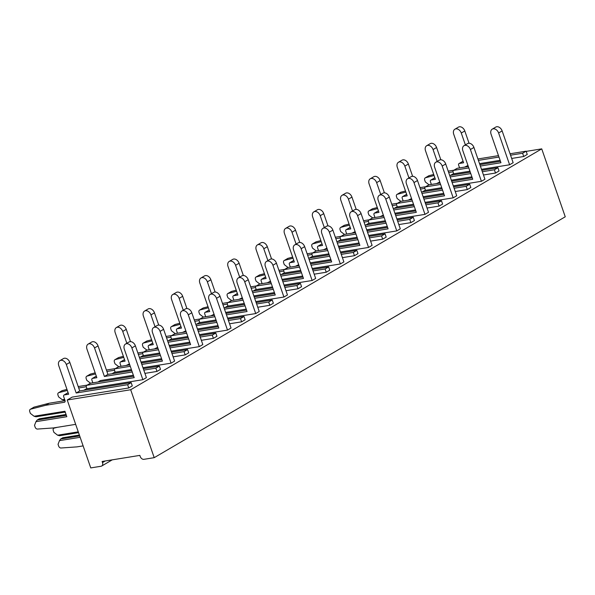 <?xml version="1.0" encoding="UTF-8"?>
<svg xmlns="http://www.w3.org/2000/svg" width="595" height="595" viewBox="0 0 595 595"><rect width="100%" height="100%" fill="white"/><g stroke="black" fill="none" stroke-linecap="round" stroke-linejoin="round"><path stroke-width="0.89" d="M154.209 457.667L130.684 389.747L541.733 148.869L565.25 216.788L154.209 457.667L143.916 459.333A3.518 2.521 -120.4 0 1 140.212 456.477L139.84 455.391L102.109 461.482L102.489 462.575L105.196 460.984M464.673 167.091L467.975 165.514M509.618 164.778L498.617 132.99A5.162 3.696 -120.4 0 0 492.236 129.152L495.761 127.085A5.162 3.696 59.6 0 1 502.143 130.922L513.15 162.71L509.618 164.778L481.496 169.315M469.938 171.189L453.026 173.918L450.571 175.354M481.838 170.304L497.911 167.708L499.041 170.973L495.516 173.041L483.46 174.989M471.902 176.856L451.322 180.181M439.764 182.048L436.462 183.624M481.407 181.304L470.407 149.524A5.162 3.696 -120.4 0 0 464.026 145.686L467.551 143.618A5.162 3.696 59.6 0 1 473.932 147.456L484.932 179.244L481.407 181.304L453.286 185.848M441.728 187.715L424.815 190.452L422.361 191.888M453.628 186.837L469.7 184.242L470.831 187.507L467.306 189.574L455.249 191.523M443.691 193.39L423.112 196.714M411.547 198.581L408.252 200.158M453.197 197.838L442.189 166.057A5.162 3.696 -120.4 0 0 435.808 162.212L439.341 160.152A5.162 3.696 59.6 0 1 445.722 163.989L456.722 195.77L453.197 197.838L425.075 202.382M413.51 204.249L396.605 206.978L394.15 208.421M425.418 203.371L441.49 200.775L442.62 204.04L439.095 206.108L427.039 208.049M415.474 209.923L394.902 213.241M383.336 215.115L380.041 216.684M424.986 214.371L413.979 182.591A5.162 3.696 -120.4 0 0 407.597 178.745L411.123 176.678A5.162 3.696 59.6 0 1 417.504 180.523L428.512 212.303L424.986 214.371L396.865 218.915M385.3 220.782L368.394 223.512L365.932 224.955M397.207 219.905L413.28 217.309L414.41 220.574L410.877 222.642L398.829 224.583M387.263 226.45L366.691 229.774M355.126 231.641L351.831 233.218M396.776 230.905L385.768 199.124A5.162 3.696 -120.4 0 0 379.387 195.279L382.912 193.211A5.162 3.696 59.6 0 1 389.294 197.057L400.301 228.837L396.776 230.905L368.655 235.449M357.089 237.316L340.184 240.045L337.722 241.488M368.997 236.431L385.062 233.835L386.192 237.108L382.667 239.168L370.618 241.116M359.053 242.983L338.481 246.308M326.915 248.175L323.62 249.751M368.565 247.438L357.558 215.65A5.162 3.696 -120.4 0 0 351.176 211.813L354.702 209.745A5.162 3.696 59.6 0 1 361.083 213.59L372.091 245.371L368.565 247.438L340.444 251.983M328.879 253.849L311.966 256.579L309.512 258.014M340.786 252.964L356.851 250.369L357.982 253.634L354.456 255.701L342.408 257.65M330.842 259.517L310.27 262.841M298.705 264.708L295.41 266.285M340.355 263.972L329.347 232.184A5.162 3.696 -120.4 0 0 322.966 228.346L326.491 226.279A5.162 3.696 59.6 0 1 332.873 230.116L343.88 261.904L340.355 263.972L312.234 268.509M300.668 270.375L283.755 273.112L281.301 274.548M312.576 269.498L328.641 266.902L329.771 270.167L326.246 272.235L314.197 274.183M302.632 276.05L282.052 279.375M270.494 281.242L267.192 282.818M312.137 280.498L301.137 248.717A5.162 3.696 -120.4 0 0 294.756 244.88L298.281 242.812A5.162 3.696 59.6 0 1 304.662 246.65L315.67 278.438L312.137 280.498L284.016 285.042M272.458 286.909L255.545 289.646L253.091 291.081M284.358 286.031L300.43 283.436L301.561 286.701L298.036 288.768L285.979 290.717M274.421 292.584L253.842 295.908M242.284 297.775L238.982 299.345M283.927 297.031L272.919 265.251A5.162 3.696 -120.4 0 0 266.538 261.406L270.071 259.338A5.162 3.696 59.6 0 1 276.452 263.183L287.452 294.964L283.927 297.031L255.805 301.576M244.248 303.443L227.335 306.172L224.88 307.615M256.147 302.565L272.22 299.969L273.35 303.234L269.825 305.302L257.769 307.243M246.211 309.117L225.631 312.435M214.066 314.309L210.771 315.878M255.716 313.565L244.709 281.785A5.162 3.696 -120.4 0 0 238.327 277.939L241.853 275.872A5.162 3.696 59.6 0 1 248.234 279.717L259.242 311.497L255.716 313.565L227.595 318.109M216.03 319.976L199.124 322.706L196.67 324.149M227.937 319.099L244.01 316.503L245.14 319.768L241.615 321.836L229.558 323.777M217.993 325.644L197.421 328.968M185.856 330.835L182.561 332.412M227.506 330.099L216.498 298.318A5.162 3.696 -120.4 0 0 210.117 294.473L213.642 292.405A5.162 3.696 59.6 0 1 220.024 296.25L231.031 328.031L227.506 330.099L199.385 334.643M187.819 336.51L170.914 339.239L168.452 340.682M199.727 335.625L215.799 333.029L216.93 336.294L213.397 338.362L201.348 340.31M189.783 342.177L169.211 345.502M157.645 347.368L154.35 348.945M199.295 346.632L188.288 314.844A5.162 3.696 -120.4 0 0 181.906 311.007L185.432 308.939A5.162 3.696 59.6 0 1 191.813 312.777L202.821 344.565L199.295 346.632L171.174 351.169M159.609 353.043L142.703 355.773L140.242 357.208M171.516 352.158L187.581 349.562L188.712 352.828L185.186 354.895L173.138 356.844M161.572 358.711L141 362.035M129.435 363.902L126.14 365.479M171.085 363.166L160.077 331.378A5.162 3.696 -120.4 0 0 153.696 327.54L157.221 325.472A5.162 3.696 59.6 0 1 163.603 329.31L174.61 361.098L171.085 363.166L142.964 367.703M131.398 369.569L114.485 372.306L112.031 373.742M143.306 368.692L159.371 366.096L160.501 369.361L156.976 371.429L144.927 373.377M133.362 375.244L100.384 380.569L97.93 382.012M142.874 379.692L131.867 347.911A5.162 3.696 -120.4 0 0 125.486 344.066L129.011 342.006A5.162 3.696 59.6 0 1 135.392 345.844L146.4 377.632L142.874 379.692L86.275 388.832L83.821 390.275M69.838 362.422L66.313 364.49A5.162 3.696 -120.4 0 0 59.931 360.644L63.457 358.577A5.162 3.696 59.6 0 1 69.838 362.422L79.715 390.937L131.16 382.63L132.291 385.895L128.765 387.962L72.174 397.103L67.235 399.996L130.684 389.747M541.733 148.869L526.196 151.383M510.056 153.77L526.121 151.175L527.252 154.44L523.726 156.507L511.678 158.456M500.112 160.323L479.533 163.647M102.489 462.575A3.518 2.521 -120.4 0 1 101.693 466.026A3.518 2.521 -120.4 0 1 101.046 466.257L90.752 467.915L67.235 399.996M125.486 344.066A5.162 3.696 -120.4 0 0 124.318 349.131L134.195 377.647L87.034 385.262A1.644 1.175 -120.4 0 0 86.729 385.374A1.644 1.175 -120.4 0 0 86.357 386.981L86.959 388.728M80.147 437.295L59.485 440.635L58.042 444.316L58.66 446.094A2.343 1.681 -120.4 0 0 61.002 448.005L77.038 446.875L83.129 445.893M79.38 435.071L62.787 437.749L60.668 438.991L79.678 435.919M78.547 432.654L59.537 435.726L57.596 435.19L78.265 431.851M57.202 427.336L54.123 428.132A2.343 1.681 -120.4 0 0 53.81 428.259A2.343 1.681 -120.4 0 0 53.282 430.557L53.892 432.342L57.596 435.19M133.704 376.233L90.559 383.202L87.034 385.262M86.729 385.374L90.254 383.306A1.644 1.175 59.6 0 1 90.559 383.202L92.827 382.801M60.668 438.991L59.485 440.635M59.931 360.644A5.162 3.696 -120.4 0 0 58.764 365.709L68.641 394.225L64.349 394.916A1.644 1.175 -120.4 0 0 64.052 395.028A1.644 1.175 -120.4 0 0 63.68 396.634L65.034 400.554A1.644 1.175 59.6 0 1 64.662 402.161A1.644 1.175 59.6 0 1 64.364 402.272L64.907 401.952M66.313 364.49L76.182 393.005L127.635 384.697L128.765 387.962M79.715 390.937L76.182 393.005M131.16 382.63L127.635 384.697M75.669 424.354L53.513 427.931L37.478 429.062A2.343 1.681 -120.4 0 1 35.127 427.151L34.51 425.365L35.953 421.684L66.826 416.701L64.937 411.257L34.071 416.247L36.012 416.783L65.219 412.06M66.052 414.477L39.255 418.806L37.143 420.048L66.35 415.325M34.071 416.247L30.367 413.391L29.75 411.614A2.343 1.681 -120.4 0 1 30.278 409.315L33.803 407.248A2.343 1.681 59.6 0 1 34.123 407.114L49.199 403.224L65.071 400.658M49.199 403.224L45.666 405.292L64.364 402.272M64.052 395.028L67.577 392.96A1.644 1.175 59.6 0 1 67.875 392.849L68.15 392.804M45.666 405.292L30.59 409.181A2.343 1.681 -120.4 0 0 30.278 409.315M37.143 420.048L35.953 421.684M88.142 344.111L91.667 342.051A5.162 3.696 59.6 0 1 98.049 345.888L94.523 347.956A5.162 3.696 -120.4 0 0 88.142 344.111A5.162 3.696 -120.4 0 0 86.974 349.176L96.851 377.691L92.56 378.383A1.644 1.175 -120.4 0 0 92.262 378.494A1.644 1.175 -120.4 0 0 91.89 380.101L92.835 382.83M98.049 345.888L107.926 374.404L104.4 376.471L132.231 371.979M94.523 347.956L104.4 376.471M143.797 370.112L155.845 368.164L156.976 371.429M159.371 366.096L155.845 368.164M107.926 374.404L131.74 370.559M64.892 400.137L62.282 399.714L64.617 399.334M62.282 399.714L58.578 396.865L57.96 395.08A2.343 1.681 -120.4 0 1 58.489 392.782L62.014 390.714A2.343 1.681 59.6 0 1 62.334 390.588L66.967 389.39M78.198 386.564L87.175 385.114M78.689 387.985L86.297 386.75M92.262 378.494L95.788 376.427A1.644 1.175 59.6 0 1 96.093 376.315L96.36 376.278M64.52 412.179A2.343 1.681 -120.4 0 0 65.376 412.521M67.332 390.446L58.808 392.648A2.343 1.681 -120.4 0 0 58.489 392.782M116.352 327.585L119.878 325.517A5.162 3.696 59.6 0 1 126.259 329.355L122.734 331.422A5.162 3.696 -120.4 0 0 116.352 327.585A5.162 3.696 -120.4 0 0 115.185 332.642L125.062 361.158L120.778 361.849A1.644 1.175 -120.4 0 0 120.473 361.961A1.644 1.175 -120.4 0 0 120.101 363.567L121.045 366.297M126.259 329.355L130.506 341.627M122.734 331.422L126.839 343.278M139.87 358.77L160.442 355.446M172.007 353.579L184.056 351.63L185.186 354.895M187.581 349.562L184.056 351.63M139.379 357.35L159.951 354.025M90.492 383.18L86.788 380.331L86.171 378.546A2.343 1.681 -120.4 0 1 86.699 376.248L90.232 374.181A2.343 1.681 59.6 0 1 90.544 374.054L95.178 372.857M106.408 370.031L115.385 368.58M106.899 371.451L114.508 370.224M120.473 361.961L123.998 359.893A1.644 1.175 59.6 0 1 124.303 359.789L124.571 359.744M95.542 373.92L87.019 376.122A2.343 1.681 -120.4 0 0 86.699 376.248M144.563 311.051L148.088 308.983A5.162 3.696 59.6 0 1 154.469 312.821L150.944 314.889A5.162 3.696 -120.4 0 0 144.563 311.051A5.162 3.696 -120.4 0 0 143.395 316.109L153.272 344.631L148.988 345.323A1.644 1.175 -120.4 0 0 148.683 345.427A1.644 1.175 -120.4 0 0 148.311 347.041L149.256 349.771M154.469 312.821L158.716 325.093M150.944 314.889L155.05 326.744M168.08 342.237L188.652 338.912M200.218 337.045L212.266 335.097L213.397 338.362M215.799 333.029L212.266 335.097M167.589 340.816L188.161 337.499M121.038 366.267L118.703 366.646L114.999 363.798L114.381 362.013A2.343 1.681 -120.4 0 1 114.917 359.715L118.442 357.647A2.343 1.681 59.6 0 1 118.755 357.521L123.388 356.323M137.862 352.976L143.596 352.047M138.352 354.397L142.718 353.69M148.683 345.427L152.208 343.36A1.644 1.175 59.6 0 1 152.513 343.255L152.781 343.211M123.753 357.387L115.229 359.588A2.343 1.681 -120.4 0 0 114.917 359.715M118.703 366.646L115.244 368.736A1.644 1.175 -120.4 0 0 114.939 368.841A1.644 1.175 -120.4 0 0 114.575 370.454L115.177 372.195M172.773 294.518L176.298 292.45A5.162 3.696 59.6 0 1 182.68 296.295L179.155 298.355A5.162 3.696 -120.4 0 0 172.773 294.518A5.162 3.696 -120.4 0 0 171.613 299.575L181.482 328.098L177.198 328.79A1.644 1.175 -120.4 0 0 176.894 328.894A1.644 1.175 -120.4 0 0 176.522 330.508L177.474 333.237M182.68 296.295L186.934 308.56M179.155 298.355L183.26 310.211M196.291 325.703L216.863 322.378M228.428 320.512L240.484 318.563L241.615 321.836M244.01 316.503L240.484 318.563M195.8 324.29L216.372 320.965M149.248 349.741L146.913 350.113L143.216 347.264L142.599 345.487A2.343 1.681 -120.4 0 1 143.127 343.181L146.653 341.121A2.343 1.681 59.6 0 1 146.965 340.987L151.599 339.79M166.072 336.443L171.806 335.521M166.563 337.863L170.929 337.157M176.894 328.894L180.419 326.826A1.644 1.175 59.6 0 1 180.724 326.722L180.992 326.677M151.963 340.853L143.44 343.055A2.343 1.681 -120.4 0 0 143.127 343.181M200.984 277.984L204.509 275.916A5.162 3.696 59.6 0 1 210.89 279.762L207.365 281.829A5.162 3.696 -120.4 0 0 200.984 277.984A5.162 3.696 -120.4 0 0 199.823 283.049L209.7 311.564L205.409 312.256A1.644 1.175 -120.4 0 0 205.104 312.36A1.644 1.175 -120.4 0 0 204.739 313.974L205.684 316.704L203.341 317.053L199.875 319.136A1.644 1.175 -120.4 0 0 199.578 319.247A1.644 1.175 -120.4 0 0 199.206 320.854L199.808 322.594M210.89 279.762L215.145 292.033M207.365 281.829L211.47 293.677M224.501 309.169L245.081 305.852M256.638 303.978L268.695 302.037L269.825 305.302M272.22 299.969L268.695 302.037M224.01 307.756L244.59 304.432M177.459 333.207L175.131 333.579L171.427 330.731L170.81 328.953A2.343 1.681 -120.4 0 1 171.338 326.655L174.863 324.587A2.343 1.681 59.6 0 1 175.175 324.454L179.809 323.256M194.282 319.909L200.017 318.987M194.773 321.33L199.139 320.623M205.104 312.36L208.637 310.3A1.644 1.175 59.6 0 1 208.934 310.188L209.209 310.144M180.181 324.32L171.65 326.521A2.343 1.681 -120.4 0 0 171.338 326.655M175.131 333.579L171.665 335.669A1.644 1.175 -120.4 0 0 171.367 335.773A1.644 1.175 -120.4 0 0 170.996 337.387L171.598 339.128M229.194 261.45L232.727 259.383A5.162 3.696 59.6 0 1 239.108 263.228L235.575 265.296A5.162 3.696 -120.4 0 0 229.194 261.45A5.162 3.696 -120.4 0 0 228.034 266.515L237.911 295.031L233.619 295.722A1.644 1.175 -120.4 0 0 233.322 295.834A1.644 1.175 -120.4 0 0 232.95 297.441L233.895 300.17M239.108 263.228L243.355 275.5M235.575 265.296L239.681 277.144M252.711 292.643L273.291 289.319M284.849 287.452L296.905 285.503L298.036 288.768M300.43 283.436L296.905 285.503M252.221 291.223L272.8 287.898M203.341 317.053L199.637 314.197L199.02 312.42A2.343 1.681 -120.4 0 1 199.548 310.121L203.074 308.054A2.343 1.681 59.6 0 1 203.386 307.92L208.019 306.73M222.493 303.383L228.227 302.453M222.984 304.796L227.35 304.09M233.322 295.834L236.847 293.766A1.644 1.175 59.6 0 1 237.145 293.655L237.42 293.61M208.391 307.786L199.861 309.988A2.343 1.681 -120.4 0 0 199.548 310.121M257.412 244.917L260.937 242.857A5.162 3.696 59.6 0 1 267.319 246.694L263.793 248.762A5.162 3.696 -120.4 0 0 257.412 244.917A5.162 3.696 -120.4 0 0 256.244 249.982L266.121 278.497L261.83 279.189A1.644 1.175 -120.4 0 0 261.532 279.3A1.644 1.175 -120.4 0 0 261.16 280.907L262.105 283.637M267.319 246.694L271.565 258.966M263.793 248.762L267.899 260.617M280.922 276.11L301.501 272.785M313.067 270.918L325.115 268.97L326.246 272.235M328.641 266.902L325.115 268.97M280.431 274.689L301.011 271.365M233.88 300.14L231.552 300.52L227.848 297.671L227.231 295.886A2.343 1.681 -120.4 0 1 227.759 293.588L231.284 291.52A2.343 1.681 59.6 0 1 231.604 291.394L236.237 290.196M250.711 286.85L256.438 285.92M251.202 288.263L255.56 287.563M261.532 279.3L265.058 277.233A1.644 1.175 59.6 0 1 265.363 277.121L265.63 277.084M236.602 291.252L228.071 293.461A2.343 1.681 -120.4 0 0 227.759 293.588M231.552 300.52L228.093 302.602A1.644 1.175 -120.4 0 0 227.788 302.714A1.644 1.175 -120.4 0 0 227.416 304.32L228.019 306.061M285.622 228.391L289.148 226.323A5.162 3.696 59.6 0 1 295.529 230.161L292.004 232.229A5.162 3.696 -120.4 0 0 285.622 228.391A5.162 3.696 -120.4 0 0 284.455 233.448L294.332 261.964L290.048 262.663A1.644 1.175 -120.4 0 0 289.743 262.767A1.644 1.175 -120.4 0 0 289.371 264.373L290.315 267.103M295.529 230.161L299.776 242.433M292.004 232.229L296.109 244.084M309.14 259.576L329.712 256.252M341.277 254.385L353.326 252.436L354.456 255.701M356.851 250.369L353.326 252.436M308.641 258.156L329.221 254.831M262.097 283.607L259.762 283.986L256.058 281.137L255.441 279.353A2.343 1.681 -120.4 0 1 255.969 277.054L259.502 274.987A2.343 1.681 59.6 0 1 259.814 274.86L264.448 273.663M278.921 270.316L284.655 269.386M279.412 271.729L283.778 271.03M289.743 262.767L293.268 260.699A1.644 1.175 59.6 0 1 293.573 260.595L293.841 260.55M264.812 274.726L256.289 276.928A2.343 1.681 -120.4 0 0 255.969 277.054M259.762 283.986L256.304 286.076A1.644 1.175 -120.4 0 0 255.999 286.18A1.644 1.175 -120.4 0 0 255.627 287.787L256.229 289.534M153.696 327.54A5.162 3.696 -120.4 0 0 152.528 332.598L162.405 361.113L141.833 364.438M161.914 359.7L141.342 363.024M129.777 364.891L118.769 366.669A1.644 1.175 59.6 0 0 118.465 366.773L114.939 368.841M130.268 366.304L115.244 368.736M181.906 311.007A5.162 3.696 -120.4 0 0 180.739 316.064L190.616 344.587L170.044 347.904M158.478 349.778L143.454 352.203A1.644 1.175 -120.4 0 0 143.15 352.307A1.644 1.175 -120.4 0 0 142.785 353.921L143.388 355.661M190.125 343.166L169.553 346.491M157.987 348.358L146.98 350.135L143.454 352.203M143.15 352.307L146.682 350.239A1.644 1.175 59.6 0 1 146.98 350.135M210.117 294.473A5.162 3.696 -120.4 0 0 208.957 299.53L218.826 328.053L198.254 331.378M218.335 326.633L197.763 329.957M186.198 331.824L175.19 333.602A1.644 1.175 59.6 0 0 174.893 333.713L171.367 335.773M186.689 333.245L171.665 335.669M238.327 277.939A5.162 3.696 -120.4 0 0 237.167 283.004L247.044 311.52L226.464 314.844M246.553 310.099L225.974 313.424M214.408 315.291L203.408 317.068A1.644 1.175 59.6 0 0 203.103 317.18L199.578 319.247M214.899 316.711L199.875 319.136M266.538 261.406A5.162 3.696 -120.4 0 0 265.377 266.471L275.254 294.986L254.675 298.311M274.764 293.566L254.184 296.89M242.619 298.757L231.619 300.534A1.644 1.175 59.6 0 0 231.314 300.646L227.788 302.714M243.11 300.178L228.093 302.602M294.756 244.88A5.162 3.696 -120.4 0 0 293.588 249.937L303.465 278.453L282.885 281.777M302.974 277.039L282.394 280.364M270.837 282.231L259.829 284.008A1.644 1.175 59.6 0 0 259.524 284.113L255.999 286.18M271.327 283.644L256.304 286.076M322.966 228.346A5.162 3.696 -120.4 0 0 321.798 233.404L331.675 261.919L311.103 265.244M299.538 267.11L284.514 269.542A1.644 1.175 -120.4 0 0 284.209 269.647A1.644 1.175 -120.4 0 0 283.837 271.261L284.44 273.001M331.184 260.506L310.612 263.83M299.047 265.697L288.039 267.475L284.514 269.542M284.209 269.647L287.735 267.579A1.644 1.175 59.6 0 1 288.039 267.475L290.308 267.081M313.833 211.857L317.358 209.79A5.162 3.696 59.6 0 1 323.739 213.627L320.214 215.695A5.162 3.696 -120.4 0 0 313.833 211.857A5.162 3.696 -120.4 0 0 312.665 216.915L322.542 245.438L318.258 246.129A1.644 1.175 -120.4 0 0 317.953 246.233A1.644 1.175 -120.4 0 0 317.581 247.847L318.526 250.577M323.739 213.627L327.986 225.899M320.214 215.695L324.32 227.55M337.35 243.043L357.922 239.718M369.488 237.851L381.536 235.903L382.667 239.168M385.062 233.835L381.536 235.903M336.859 241.622L357.431 238.305M287.973 267.453L284.269 264.604L283.651 262.826A2.343 1.681 -120.4 0 1 284.187 260.521L287.712 258.453A2.343 1.681 59.6 0 1 288.025 258.327L292.658 257.129M307.132 253.782L312.866 252.86M307.622 255.203L311.988 254.496M317.953 246.233L321.478 244.166A1.644 1.175 59.6 0 1 321.783 244.062L322.051 244.017M293.023 258.193L284.499 260.394A2.343 1.681 -120.4 0 0 284.187 260.521M342.043 195.324L345.569 193.256A5.162 3.696 59.6 0 1 351.95 197.101L348.425 199.161A5.162 3.696 -120.4 0 0 342.043 195.324A5.162 3.696 -120.4 0 0 340.883 200.381L350.753 228.904L346.469 229.596A1.644 1.175 -120.4 0 0 346.164 229.7A1.644 1.175 -120.4 0 0 345.792 231.314L346.736 234.043M351.95 197.101L356.204 209.366M348.425 199.161L352.53 211.017M365.561 226.509L386.133 223.184M397.698 221.318L409.747 219.376L410.877 222.642M413.28 217.309L409.747 219.376M365.07 225.096L385.642 221.771M318.518 250.547L316.183 250.919L312.479 248.07L311.862 246.293A2.343 1.681 -120.4 0 1 312.397 243.987L315.923 241.927A2.343 1.681 59.6 0 1 316.235 241.793L320.869 240.596M335.342 237.249L341.076 236.327M335.833 238.669L340.199 237.963M346.164 229.7L349.689 227.632A1.644 1.175 59.6 0 1 349.994 227.528L350.262 227.483M321.233 241.659L312.71 243.861A2.343 1.681 -120.4 0 0 312.397 243.987M316.183 250.919L312.725 253.009A1.644 1.175 -120.4 0 0 312.42 253.113A1.644 1.175 -120.4 0 0 312.055 254.727L312.658 256.467M370.254 178.79L373.779 176.722A5.162 3.696 59.6 0 1 380.16 180.568L376.635 182.635A5.162 3.696 -120.4 0 0 370.254 178.79A5.162 3.696 -120.4 0 0 369.093 183.855L378.963 212.37L374.679 213.062A1.644 1.175 -120.4 0 0 374.374 213.166A1.644 1.175 -120.4 0 0 374.01 214.78L374.954 217.51M380.16 180.568L384.415 192.839M376.635 182.635L380.74 194.483M393.771 209.976L414.343 206.658M425.908 204.784L437.965 202.843L439.095 206.108M441.49 200.775L437.965 202.843M393.28 208.562L413.852 205.238M346.729 234.013L344.393 234.393L340.697 231.537L340.08 229.759A2.343 1.681 -120.4 0 1 340.608 227.461L344.133 225.393A2.343 1.681 59.6 0 1 344.446 225.26L349.079 224.07M363.552 220.715L369.287 219.793M364.043 222.136L368.409 221.429M374.374 213.166L377.899 211.106A1.644 1.175 59.6 0 1 378.204 210.994L378.472 210.95M349.451 225.126L340.92 227.327A2.343 1.681 -120.4 0 0 340.608 227.461M344.393 234.393L340.935 236.475A1.644 1.175 -120.4 0 0 340.637 236.587A1.644 1.175 -120.4 0 0 340.266 238.193L340.868 239.934M351.176 211.813A5.162 3.696 -120.4 0 0 350.009 216.87L359.886 245.393L339.314 248.71M359.395 243.972L338.823 247.297M327.257 249.164L316.25 250.941A1.644 1.175 59.6 0 0 315.952 251.045L312.42 253.113M327.748 250.584L312.725 253.009M379.387 195.279A5.162 3.696 -120.4 0 0 378.219 200.337L388.096 228.859L367.524 232.184M387.605 227.439L367.033 230.763M355.468 232.63L344.46 234.408A1.644 1.175 59.6 0 0 344.163 234.519L340.637 236.587M355.959 234.051L340.935 236.475M407.597 178.745A5.162 3.696 -120.4 0 0 406.437 183.81L416.307 212.326L395.735 215.65M384.169 217.517L369.145 219.942A1.644 1.175 -120.4 0 0 368.848 220.053A1.644 1.175 -120.4 0 0 368.476 221.66L369.079 223.4M415.816 210.905L395.244 214.23M383.678 216.097L372.671 217.874L369.145 219.942M368.848 220.053L372.373 217.986A1.644 1.175 59.6 0 1 372.671 217.874M398.464 162.256L401.997 160.189A5.162 3.696 59.6 0 1 408.378 164.034L404.845 166.102A5.162 3.696 -120.4 0 0 398.464 162.256A5.162 3.696 -120.4 0 0 397.304 167.321L407.181 195.837L402.889 196.529A1.644 1.175 -120.4 0 0 402.584 196.64A1.644 1.175 -120.4 0 0 402.22 198.247L403.165 200.976L400.822 201.326L397.356 203.408A1.644 1.175 -120.4 0 0 397.058 203.52A1.644 1.175 -120.4 0 0 396.687 205.126L397.289 206.874M408.378 164.034L412.625 176.306M404.845 166.102L408.951 177.957M421.981 193.449L442.561 190.125M454.119 188.258L466.175 186.309L467.306 189.574M469.7 184.242L466.175 186.309M421.491 192.029L442.07 188.704M374.939 217.48L372.611 217.859L368.907 215.011L368.29 213.226A2.343 1.681 -120.4 0 1 368.818 210.928L372.344 208.86A2.343 1.681 59.6 0 1 372.656 208.733L377.289 207.536M391.763 204.189L397.497 203.259M392.254 205.602L396.62 204.896M402.584 196.64L406.117 194.572A1.644 1.175 59.6 0 1 406.415 194.461L406.69 194.416M377.661 208.592L369.131 210.794A2.343 1.681 -120.4 0 0 368.818 210.928M426.682 145.723L430.207 143.663A5.162 3.696 59.6 0 1 436.589 147.5L433.063 149.568A5.162 3.696 -120.4 0 0 426.682 145.723A5.162 3.696 -120.4 0 0 425.514 150.788L435.391 179.303L431.1 179.995A1.644 1.175 -120.4 0 0 430.802 180.107A1.644 1.175 -120.4 0 0 430.43 181.713L431.375 184.443M436.589 147.5L440.836 159.772M433.063 149.568L437.161 161.423M450.192 176.916L470.771 173.591M482.329 171.724L494.386 169.776L495.516 173.041M497.911 167.708L494.386 169.776M449.701 175.495L470.281 172.171M400.822 201.326L397.118 198.477L396.501 196.692A2.343 1.681 -120.4 0 1 397.029 194.394L400.554 192.326A2.343 1.681 59.6 0 1 400.866 192.2L405.5 191.002M419.973 187.656L425.708 186.726M420.464 189.069L424.83 188.37M430.802 180.107L434.328 178.039A1.644 1.175 59.6 0 1 434.625 177.935L434.9 177.89M405.872 192.066L397.341 194.267A2.343 1.681 -120.4 0 0 397.029 194.394M454.892 129.197L458.418 127.129A5.162 3.696 59.6 0 1 464.799 130.967L461.274 133.035A5.162 3.696 -120.4 0 0 454.892 129.197A5.162 3.696 -120.4 0 0 453.725 134.254L463.602 162.77L459.31 163.469A1.644 1.175 -120.4 0 0 459.013 163.573A1.644 1.175 -120.4 0 0 458.641 165.187L459.585 167.909M464.799 130.967L469.046 143.239M461.274 133.035L465.379 144.89M478.402 160.382L498.982 157.058M510.547 155.191L522.596 153.242L523.726 156.507M526.121 151.175L522.596 153.242M477.911 158.962L498.491 155.637M431.368 184.413L429.032 184.792L425.328 181.944L424.711 180.159A2.343 1.681 -120.4 0 1 425.239 177.86L428.764 175.793A2.343 1.681 59.6 0 1 429.084 175.666L433.718 174.469M448.191 171.122L453.926 170.192M448.682 172.543L453.04 171.836M459.013 163.573L462.538 161.505A1.644 1.175 59.6 0 1 462.843 161.401L463.111 161.357M434.082 175.532L425.551 177.734A2.343 1.681 -120.4 0 0 425.239 177.86M429.032 184.792L425.574 186.882A1.644 1.175 -120.4 0 0 425.269 186.986A1.644 1.175 -120.4 0 0 424.897 188.6L425.499 190.34M435.808 162.212A5.162 3.696 -120.4 0 0 434.647 167.277L444.524 195.792L423.945 199.117M444.034 194.379L423.454 197.696M411.889 199.57L400.889 201.348A1.644 1.175 59.6 0 0 400.584 201.452L397.058 203.52M412.38 200.984L397.356 203.408M464.026 145.686A5.162 3.696 -120.4 0 0 462.858 150.743L472.735 179.259L452.155 182.583M472.244 177.846L451.664 181.17M440.107 183.037L429.099 184.814A1.644 1.175 59.6 0 0 428.794 184.919L425.269 186.986M440.597 184.45L425.574 186.882M492.236 129.152A5.162 3.696 -120.4 0 0 491.068 134.21L500.945 162.725L480.366 166.05M468.808 167.916L453.784 170.349A1.644 1.175 -120.4 0 0 453.479 170.453A1.644 1.175 -120.4 0 0 453.107 172.067L453.71 173.807M500.454 161.312L479.875 164.637M468.317 166.503L457.31 168.281L453.784 170.349M453.479 170.453L457.005 168.385A1.644 1.175 59.6 0 1 457.31 168.281M135.392 345.844L131.867 347.911M54.822 427.716L54.123 428.132M67.875 392.849L64.349 394.916M34.123 407.114L30.59 409.181M96.093 376.315L92.56 378.383M62.334 390.588L58.808 392.648M124.303 359.789L120.778 361.849M90.544 374.054L87.019 376.122M152.513 343.255L148.988 345.323M118.755 357.521L115.229 359.588M180.724 326.722L177.198 328.79M146.965 340.987L143.44 343.055M208.934 310.188L205.409 312.256M175.175 324.454L171.65 326.521M237.145 293.655L233.619 295.722M203.386 307.92L199.861 309.988M265.363 277.121L261.83 279.189M231.604 291.394L228.071 293.461M293.573 260.595L290.048 262.663M259.814 274.86L256.289 276.928M163.603 329.31L160.077 331.378M191.813 312.777L188.288 314.844M220.024 296.25L216.498 298.318M248.234 279.717L244.709 281.785M276.452 263.183L272.919 265.251M304.662 246.65L301.137 248.717M332.873 230.116L329.347 232.184M321.783 244.062L318.258 246.129M288.025 258.327L284.499 260.394M349.994 227.528L346.469 229.596M316.235 241.793L312.71 243.861M378.204 210.994L374.679 213.062M344.446 225.26L340.92 227.327M361.083 213.59L357.558 215.65M389.294 197.057L385.768 199.124M417.504 180.523L413.979 182.591M406.415 194.461L402.889 196.529M372.656 208.733L369.131 210.794M434.625 177.935L431.1 179.995M400.866 192.2L397.341 194.267M462.843 161.401L459.31 163.469M429.084 175.666L425.551 177.734M445.722 163.989L442.189 166.057M473.932 147.456L470.407 149.524M502.143 130.922L498.617 132.99M101.693 466.026L112.224 459.853M54.695 427.738L53.81 428.259"/></g></svg>
